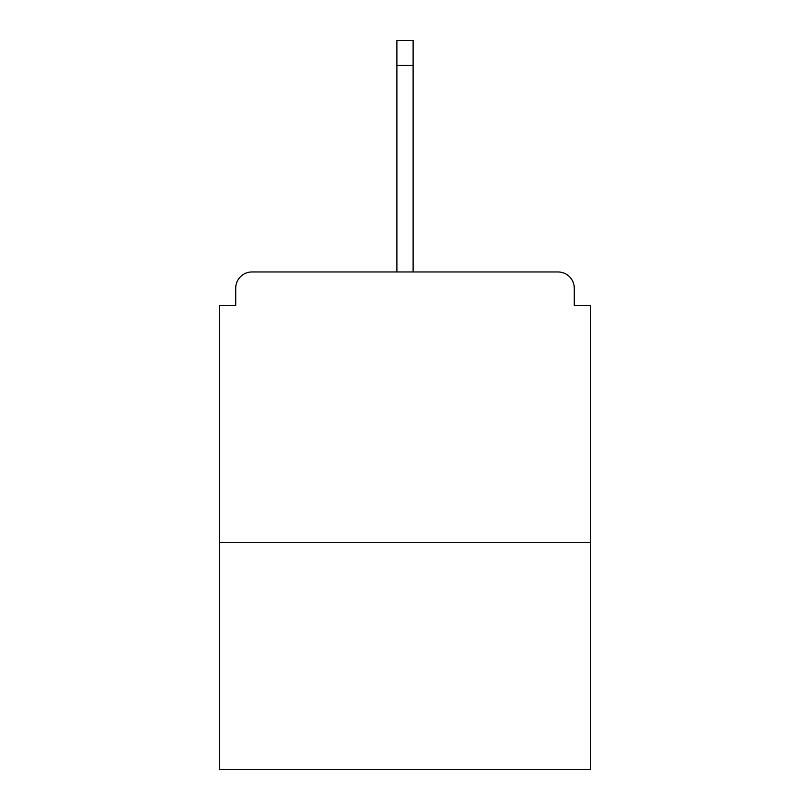 <?xml version="1.0" encoding="UTF-8"?>
<svg xmlns="http://www.w3.org/2000/svg" width="810" height="810" viewBox="0 0 810 810"><rect width="100%" height="100%" fill="white"/><g stroke="black" fill="none" stroke-linecap="round" stroke-linejoin="round"><path stroke-width="1.21" d="M574.27 305.492L574.27 288.188L574.27 305.492L590.49 305.492L590.49 769.5L219.51 769.5L219.51 305.492L235.73 305.492L235.73 288.188L235.73 305.492M590.49 542.366L219.51 542.366M574.27 288.188A16.22 16.22 0 0 0 558.049 271.968L251.951 271.968A16.22 16.22 0 0 0 235.73 288.188M558.049 271.968L489.361 271.968M320.638 271.968L251.951 271.968M413.11 65.377L396.89 65.377L396.89 40.5L413.11 40.5L413.11 271.968M396.89 65.377L396.89 271.968"/></g></svg>
